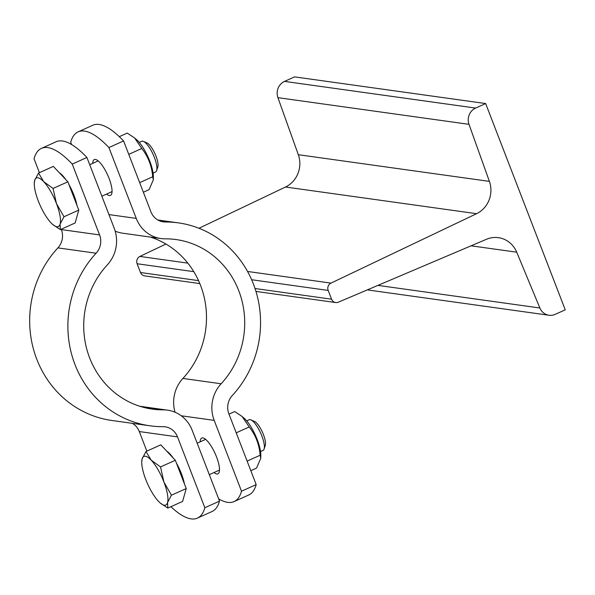 <?xml version="1.0" encoding="UTF-8"?>
<svg xmlns="http://www.w3.org/2000/svg" width="595" height="595" viewBox="0 0 595 595"><rect width="100%" height="100%" fill="white"/><g stroke="black" fill="none" stroke-linecap="round" stroke-linejoin="round"><path stroke-width="0.89" d="M330.984 283.108L476.588 213.687A25.265 23.726 97.9 0 0 489.395 181.378L468.994 124.333A12.629 11.863 -82.1 0 1 475.628 108.074L485.654 103.552L565.25 309.831L555.224 314.346A12.629 11.863 -82.1 0 1 548.999 315.253A12.629 11.863 -82.1 0 1 539.866 307.994L516.72 252.183A25.265 23.726 97.9 0 0 498.446 237.673A25.265 23.726 97.9 0 0 486.465 239.279L338.347 302.193A5.615 5.273 -82.1 0 1 331.571 299.196L328.187 290.427A5.615 5.273 -82.1 0 1 330.984 283.108L247.542 271.461M199.831 283.584L144.607 275.879A5.615 5.273 -82.1 0 1 140.494 272.517L137.11 263.749A5.615 5.273 -82.1 0 1 139.907 256.438L165.923 244.032M198.975 228.272L285.511 187.016A25.265 23.726 97.9 0 0 298.318 154.707L277.917 97.662A12.629 11.863 -82.1 0 1 284.551 81.396L294.577 76.881L485.654 103.552M78.146 131.837L92.82 125.233A112.277 33.216 65.7 0 1 123.582 140.948L150.914 211.79A16.838 15.82 97.9 0 0 163.261 221.861A16.838 15.82 97.9 0 0 165.395 222.002A102.452 96.212 -82.1 0 1 178.381 222.872A102.452 96.212 -82.1 0 1 253.448 284.142A102.452 96.212 -82.1 0 1 232.325 395.467A16.838 15.82 97.9 0 0 228.852 413.763L256.185 484.605A112.277 33.216 65.7 0 1 248.74 494.988L234.066 501.592A112.277 33.216 -114.3 0 0 241.518 491.21L214.185 420.375A33.684 31.632 -82.1 0 1 221.132 383.775A85.613 80.399 97.9 0 0 240.663 296.146A85.613 80.399 97.9 0 0 176.053 239.554A85.613 80.399 97.9 0 0 165.202 238.826A33.684 31.632 -82.1 0 1 160.925 238.543A33.684 31.632 -82.1 0 1 136.248 218.402L108.915 147.56A112.277 33.216 -114.3 0 0 78.146 131.837A112.277 33.216 -114.3 0 0 70.701 142.22L71.586 144.525M242.098 416.478L244.069 418.181A24.142 7.14 65.7 0 1 260.811 455.331L260.774 458.336L260.141 455.242C259.294 444.554 255.657 435.131 249.223 426.957L242.098 416.478L234.69 411.554L228.993 414.12M250.815 470.69L256.519 468.116L260.774 458.336M260.141 455.242L247.118 461.11M249.223 426.957L236.208 432.825M134.648 138.01L136.619 139.713A24.142 7.14 65.7 0 1 153.361 176.864L153.324 179.869L152.684 176.775C151.844 166.087 148.207 156.663 141.774 148.49L134.648 138.01L127.241 133.087L119.312 136.657M143.365 192.222L149.07 189.649L153.324 179.869M152.684 176.775L139.669 182.643M141.774 148.49L128.758 154.358M123.582 140.948L108.915 147.56M241.518 491.21L256.185 484.605M92.738 163.357A19.65 5.809 65.7 0 1 94.308 159.572A19.65 5.809 65.7 0 1 107.68 175.086A19.65 5.809 65.7 0 1 110.454 195.398A19.65 5.809 65.7 0 1 109.346 195.532A19.65 5.809 65.7 0 1 106.572 194.067M218.625 498.826A112.277 33.216 -114.3 0 0 234.066 501.592M150.357 237.063A85.613 80.399 -82.1 0 1 182.91 378.435A33.684 31.632 97.9 0 0 175.019 412.223M115.192 231.128A33.684 31.632 97.9 0 0 122.711 233.21L160.925 238.543M200.188 441.825A19.65 5.809 65.7 0 1 201.764 438.039A19.65 5.809 65.7 0 1 202.873 437.905A19.65 5.809 65.7 0 1 215.851 455.22A19.65 5.809 65.7 0 1 217.904 473.865A19.65 5.809 65.7 0 1 214.022 472.534M246.694 420.873L249.186 419.75A16.838 4.983 65.7 0 1 250.138 419.639A16.838 4.983 65.7 0 1 250.934 419.869A16.838 4.983 65.7 0 1 260.647 433.056A16.838 4.983 65.7 0 1 264.091 449.076A16.838 4.983 65.7 0 1 263.02 450.46L260.536 451.583M264.091 449.076L265.288 445.387A13.826 4.091 -114.3 0 0 262.454 432.245A13.826 4.091 -114.3 0 0 254.482 421.416L250.934 419.869M151.182 460.158L160.524 466.926L163.908 482.002A26.663 7.891 -114.3 0 0 151.182 460.158A26.663 7.891 -114.3 0 0 142.108 458.886L145.991 451.516L151.182 460.158M171.434 495.211L167.552 502.582A26.663 7.891 -114.3 0 0 163.908 482.002L171.434 495.211L186.228 488.547L182.613 501.421L167.82 508.085L160.3 503.065M141.729 461.951L142.108 458.886A26.663 7.891 -114.3 0 0 141.729 461.951A26.663 7.891 -114.3 0 0 145.753 479.466A26.663 7.891 -114.3 0 0 158.478 501.317A26.663 7.891 -114.3 0 0 160.219 502.991A26.663 7.891 -114.3 0 0 167.552 502.582L167.82 508.085M160.524 466.926L175.317 460.262L160.784 444.852L145.991 451.516M175.317 460.262L186.228 488.547M166.741 451.166A24.142 7.14 65.7 0 1 173.264 458.083M176.403 463.081A24.142 7.14 65.7 0 1 184.435 483.891M139.245 142.406L141.736 141.283A16.838 4.983 65.7 0 1 142.681 141.164A16.838 4.983 65.7 0 1 143.477 141.402A16.838 4.983 65.7 0 1 153.198 154.588A16.838 4.983 65.7 0 1 156.634 170.601A16.838 4.983 65.7 0 1 155.57 171.992L153.079 173.115M156.634 170.601L157.831 166.92A13.826 4.091 -114.3 0 0 155.005 153.778A13.826 4.091 -114.3 0 0 147.032 142.949L143.477 141.402M43.733 181.691L53.074 188.459L56.451 203.535A26.663 7.891 -114.3 0 0 43.733 181.691A26.663 7.891 -114.3 0 0 34.651 180.419L38.541 173.048L43.733 181.691M63.985 216.744L60.102 224.114A26.663 7.891 -114.3 0 0 56.451 203.535L63.985 216.744L78.778 210.08L75.156 222.954L60.363 229.618L52.851 224.598M34.272 183.483L34.651 180.419A26.663 7.891 -114.3 0 0 34.272 183.483A26.663 7.891 -114.3 0 0 38.303 200.998A26.663 7.891 -114.3 0 0 51.021 222.85A26.663 7.891 -114.3 0 0 52.762 224.523A26.663 7.891 -114.3 0 0 60.102 224.114L60.363 229.618M53.074 188.459L67.867 181.795L53.334 166.384L38.541 173.048M67.867 181.795L78.778 210.08M59.284 172.699A24.142 7.14 65.7 0 1 65.807 179.616M68.953 184.614A24.142 7.14 65.7 0 1 76.986 205.424M41.479 148.363L56.146 141.751A112.277 33.216 65.7 0 1 86.915 157.474L72.24 164.079A112.277 33.216 -114.3 0 0 41.479 148.363A112.277 33.216 -114.3 0 0 34.027 158.746L39.396 172.662M61.225 229.231L61.367 229.588A16.838 15.82 -82.1 0 1 57.894 247.884A102.452 96.212 97.9 0 0 34.517 352.753A102.452 96.212 97.9 0 0 111.838 420.479L150.052 425.812A102.452 96.212 -82.1 0 1 72.731 358.086A102.452 96.212 -82.1 0 1 96.107 253.217A16.838 15.82 97.9 0 0 99.581 234.921L72.24 164.079M132.358 423.343A16.838 15.82 -82.1 0 1 139.297 431.561L146.846 451.129M170.906 506.695A112.277 33.216 -114.3 0 0 197.399 518.119A112.277 33.216 -114.3 0 0 204.851 507.736L177.511 436.894A16.838 15.82 97.9 0 0 165.172 426.823A16.838 15.82 97.9 0 0 163.037 426.682A102.452 96.212 -82.1 0 1 150.052 425.812M204.851 507.736L219.518 501.124A112.277 33.216 65.7 0 1 212.065 511.507L197.399 518.119M86.915 157.474L114.247 228.309A33.684 31.632 -82.1 0 1 107.301 264.909A85.613 80.399 97.9 0 0 87.77 352.545A85.613 80.399 97.9 0 0 152.38 409.129A85.613 80.399 97.9 0 0 163.231 409.858A33.684 31.632 -82.1 0 1 167.5 410.141A33.684 31.632 -82.1 0 1 192.185 430.282L219.518 501.124M285.511 187.016L476.588 213.687M139.907 256.438L187.834 263.131M298.318 154.707L489.395 181.378M277.917 97.662L468.994 124.333M284.551 81.396L475.628 108.074M377.914 285.384L539.866 307.994M471.084 245.817L516.72 252.183M140.494 272.517L198.552 280.624M255.024 288.508L331.571 299.196M137.11 263.749L193.799 271.662M251.633 279.739L328.187 290.427M165.395 222.002L161.163 221.414M136.248 218.402L108.952 214.587M181.23 415.771L214.185 420.375M221.132 383.775L182.91 378.435M99.581 234.921L61.367 229.588M139.297 431.561L177.511 436.894M57.894 247.884L96.107 253.217M141.744 406.861L163.231 409.858M367.308 289.891L548.999 315.253M255.954 291.424L335.684 302.55M157.861 220.009L178.381 222.872M209.306 474.661L219.481 470.08M197.161 443.193L205.647 439.37M101.857 196.194L112.031 191.612M89.711 164.726L98.197 160.903M139.855 406.281L167.5 410.141"/></g></svg>
